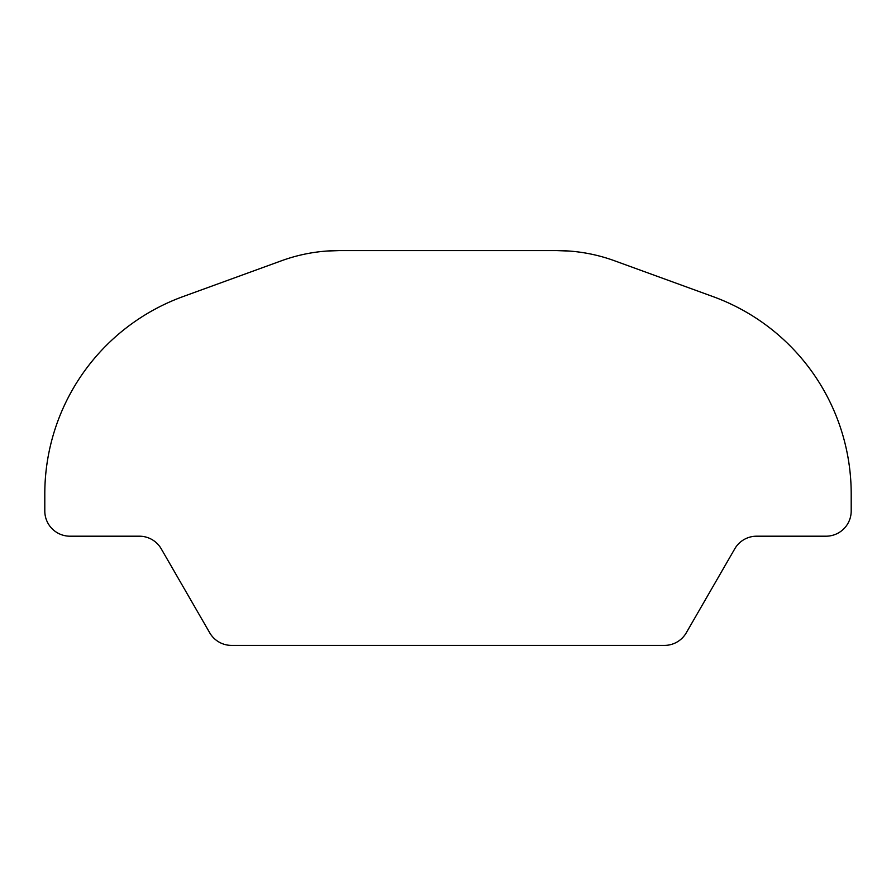 <?xml version="1.0" encoding="UTF-8"?>
<svg xmlns="http://www.w3.org/2000/svg" width="896" height="896" viewBox="0 0 896 896"><rect width="100%" height="100%" fill="white"/><g stroke="black" fill="none" stroke-linecap="round" stroke-linejoin="round"><path stroke-width="1.34" d="M851.2 511A25.2 25.2 0 0 1 826 536.2A25.2 25.2 0 0 0 851.2 511L851.2 493.954L851.2 511M44.8 511L44.8 493.954L44.8 511A25.2 25.2 0 0 0 70 536.2L139.406 536.2A25.2 25.2 0 0 1 161.224 548.8L209.72 632.8A25.2 25.2 0 0 0 231.549 645.4L664.451 645.4A25.2 25.2 0 0 0 686.28 632.8L734.776 548.8A25.2 25.2 0 0 1 756.594 536.2L826 536.2L756.594 536.2A25.2 25.2 0 0 0 734.776 548.8L686.28 632.8A25.2 25.2 0 0 1 664.451 645.4L231.549 645.4A25.2 25.2 0 0 1 209.72 632.8L161.224 548.8A25.2 25.2 0 0 0 139.406 536.2L70 536.2A25.2 25.2 0 0 1 44.8 511M339.024 250.6L556.976 250.6A168 168 0 0 1 614.432 260.736L713.026 296.61A210 210 0 0 1 851.2 493.954A210 210 0 0 0 713.026 296.61L614.432 260.736A168 168 0 0 0 556.976 250.6L339.024 250.6A168 168 0 0 0 281.568 260.736A168 168 0 0 1 339.024 250.6L326.76 251.048M325.718 251.126L322.056 251.462M281.568 260.736L182.974 296.61A210 210 0 0 0 44.8 493.954A210 210 0 0 1 182.974 296.61L281.568 260.736M556.976 250.6L569.666 251.082"/></g></svg>
